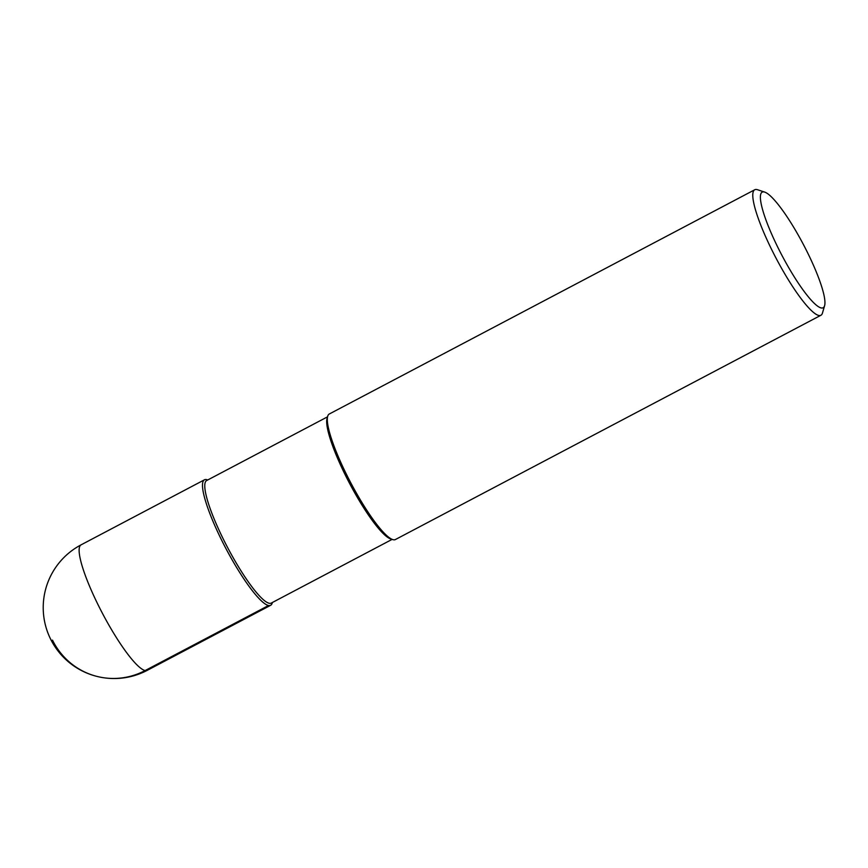 <?xml version="1.0" encoding="UTF-8"?>
<svg xmlns="http://www.w3.org/2000/svg" width="868" height="868" viewBox="0 0 868 868"><rect width="100%" height="100%" fill="white"/><g stroke="black" fill="none" stroke-linecap="round" stroke-linejoin="round"><path stroke-width="1.3" d="M207.745 479.971L207.192 479.787A70.937 13.053 62.2 0 0 221.166 539.202A70.937 13.053 62.2 0 0 272.172 603.076L272.346 602.511A70.937 13.053 -117.8 0 1 270.599 605.321A70.937 13.053 -117.8 0 1 221.166 539.202A70.937 13.053 -117.8 0 1 204.447 479.809A70.937 13.053 -117.8 0 1 207.723 479.982M327.529 416.835L206.682 480.525A69.266 12.738 62.2 0 0 223.011 538.507A69.266 12.738 62.2 0 0 271.283 603.076L392.119 539.375M392.683 539.56L390.502 538.844A69.266 12.738 -117.8 0 1 344.921 474.254A69.266 12.738 -117.8 0 1 327.052 418.463L327.692 416.271A70.937 13.053 62.2 0 0 345.985 473.407A70.937 13.053 62.2 0 0 392.683 539.56A70.937 13.053 62.2 0 0 395.428 539.527L820.9 315.268A70.937 13.053 -117.8 0 1 771.457 249.138A70.937 13.053 -117.8 0 1 754.737 189.756A70.937 13.053 -117.8 0 1 757.482 189.723L764.73 192.11A65.35 12.022 -117.8 0 1 807.75 253.055A65.35 12.022 -117.8 0 1 824.6 305.688A65.35 12.022 -117.8 0 1 777.598 246.848A65.35 12.022 -117.8 0 1 764.73 192.11M754.737 189.756L329.265 414.014A70.937 13.053 62.2 0 0 327.692 416.271M824.6 305.688L822.473 313.022A70.937 13.053 -117.8 0 1 820.9 315.268M52.471 640.107A70.937 68.941 -78.4 0 0 145.14 670.552L268.505 605.528M204.447 479.809L81.082 544.844A70.937 13.053 62.2 0 0 97.802 604.226A70.937 13.053 62.2 0 0 147.234 670.346L270.599 605.321M81.082 544.844A70.937 70.937 0 0 0 50.507 638.913A70.937 70.937 0 0 0 147.234 670.346"/></g></svg>
